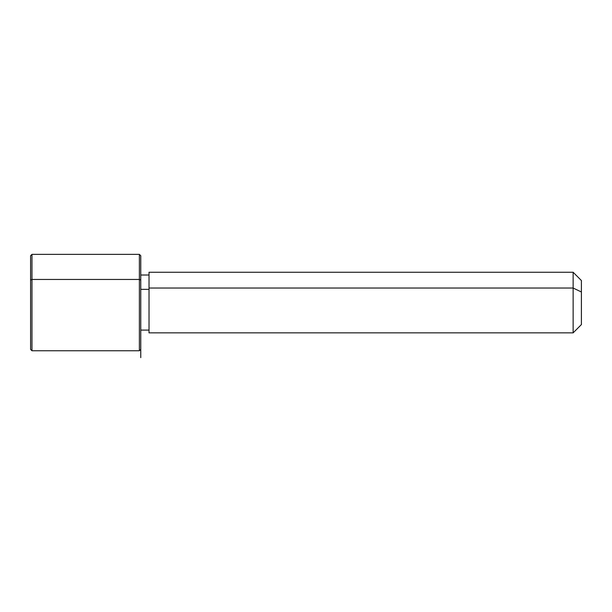 <?xml version="1.0" encoding="UTF-8"?>
<svg xmlns="http://www.w3.org/2000/svg" width="612" height="612" viewBox="0 0 612 612"><rect width="100%" height="100%" fill="white"/><g stroke="black" fill="none" stroke-linecap="round" stroke-linejoin="round"><path stroke-width="0.92" d="M140.76 289.354L149.022 289.354L140.76 289.354M149.022 288.03L573.138 288.03L573.138 332.852L573.138 288.03L149.022 288.03L149.022 272.263L573.138 272.263L573.138 288.03L581.4 291.993L581.4 324.589L573.138 332.852L149.022 332.852L149.022 288.03L149.022 330.098L140.76 330.098L140.76 342.116L140.76 280.112L140.76 357.637M581.4 280.526L581.4 291.993L573.138 288.03L573.138 272.263L581.4 280.526M581.4 313.122L581.4 291.993M30.6 325.003L30.6 280.112L31.977 279.454L139.383 279.454L31.977 279.454L30.6 280.112L30.6 349.375L31.977 350.752L31.977 279.454L31.977 350.752L139.383 350.752L139.383 279.454L140.76 280.112L139.383 279.454L139.383 254.363L139.383 350.752L140.76 349.375M30.6 280.112L30.6 255.74L31.977 254.363L31.977 279.454L31.977 254.363L139.383 254.363L140.76 255.74L140.76 280.112M149.022 275.017L140.76 275.017"/></g></svg>
